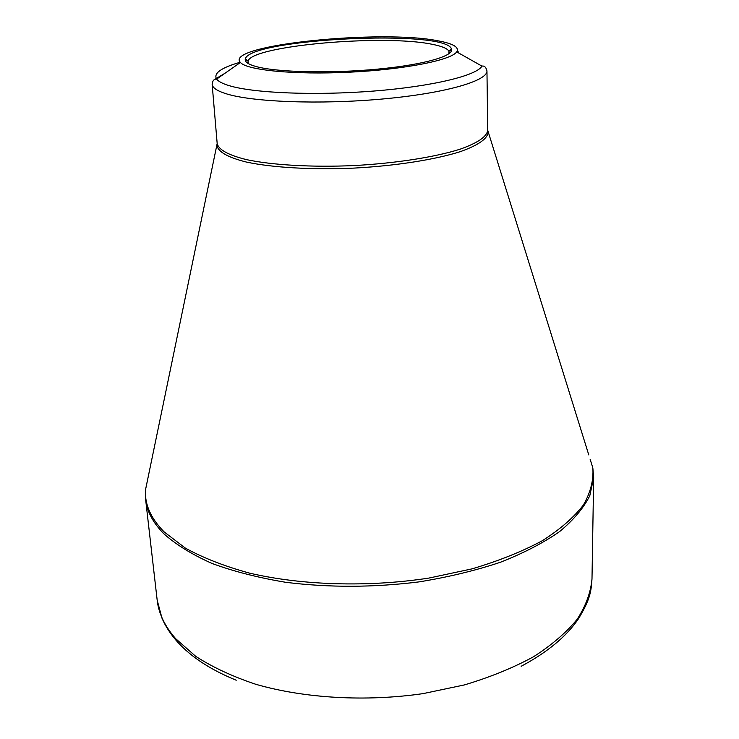 <?xml version="1.0" encoding="UTF-8"?>
<svg xmlns="http://www.w3.org/2000/svg" width="739" height="739" viewBox="0 0 739 739"><rect width="100%" height="100%" fill="white"/><g stroke="black" fill="none" stroke-linecap="round" stroke-linejoin="round"><path stroke-width="1.11" d="M438.587 40.922C453.441 43.712 459.473 47.361 456.684 51.887C451.196 60.201 404.15 69.558 349.288 72.21C294.427 74.925 246.697 70.196 240.424 62.464C223.464 45.079 381.518 29.052 438.587 40.922M256.516 66.658C248.036 64.358 244.332 61.734 245.385 58.769C250.549 38.687 444.287 29.209 451.381 48.7C455.196 55.665 424.796 64.672 377.758 69.115C330.832 73.604 277.513 72.339 256.516 66.658M448.906 53.79L448.97 51.314C447.474 48.497 441.839 46.151 432.047 44.275C383.744 34.105 251.685 45.624 248.045 61.143L248.35 63.6M148.28 476.461L145.518 489.772C144.53 504.266 150.747 518.316 164.169 531.932L185.35 548.089C203.299 557.982 224.804 566.351 249.874 573.215C302.463 585.427 368.096 587.385 428.777 578.101L471.953 568.882C498.714 560.929 522.159 551.543 542.287 540.736C560.153 529.364 573.87 517.429 583.45 504.94C590.6 492.377 593.731 480.027 592.835 467.898L593.666 477.671L589.787 495.73C583.671 507.961 573.621 519.914 559.617 531.581C543.387 542.879 523.646 553.105 500.414 562.259C475.445 570.582 448.351 577.122 419.115 581.879C373.518 587.57 329.077 587.708 285.781 582.304C258.456 577.759 233.912 571.496 212.158 563.506C192.38 554.703 176.362 544.865 164.095 534.001C153.084 522.916 146.941 511.443 145.638 499.592L157.176 600.16C158.645 613.407 164.797 626.247 175.651 638.662L195.696 656.324C212.509 667.197 232.563 676.527 255.86 684.314C304.68 698.337 365.583 701.921 423.068 693.625L464.323 684.942C490.197 677.192 513.254 667.807 533.493 656.777C551.756 645.045 566.333 632.538 577.205 619.245C585.879 605.758 590.803 592.308 591.994 578.896C591.126 590.535 590.803 598.673 578.286 619.023C566.342 636.575 547.285 652.334 521.143 666.301M145.666 489.07L147.366 480.886M590.128 459.233L592.623 467.214M487.731 130.526L488.082 132.623C487.204 139.006 477.967 145.334 460.397 151.615C435.225 159.633 395.855 165.85 353.981 168.104C312.08 169.952 272.294 167.605 246.457 162.072C228.351 157.546 218.55 152.142 217.044 145.879L217.201 143.736M240.221 62.242C221.109 67.729 213.248 73.346 216.647 79.091C218.421 81.484 222.615 83.673 229.219 85.669C253.588 93.132 315.147 95.728 373.832 91.045C432.583 86.398 476.757 75.572 481.967 66.113C484.368 65.642 486.031 67.212 486.955 70.833C487.749 80.92 445.1 93.354 382.571 98.998C320.144 104.707 251.934 102.037 225.949 93.696C217.026 90.869 212.426 87.729 212.148 84.274L217.174 143.505C218.587 149.731 228.323 155.098 246.383 159.606C272.155 165.102 311.95 167.42 353.852 165.573C395.744 163.328 435.114 157.13 460.231 149.149C477.764 142.904 486.927 136.613 487.722 130.276L588.78 454.919M214.171 79.729L225.081 73.198M458.466 51.942L456.859 51.647M451.529 50.751L449.737 50.483M247.196 60.386L245.44 60.829M593.666 477.671L591.994 578.896M217.174 143.505L145.518 489.772L145.638 499.592M486.955 70.833L487.722 130.276M240.424 62.464L216.647 79.091C214.051 78.916 212.555 80.643 212.148 84.274M456.684 51.887L481.967 66.113M247.888 62.261L247.971 63.378M449.229 52.414L449.257 53.531M157.176 600.16L161.97 618.146C165.656 626.718 170.986 634.819 177.96 642.44C191.669 657.368 211.095 669.968 236.231 680.231M448.97 51.314L451.381 48.7M248.045 61.143L245.385 58.769"/></g></svg>
